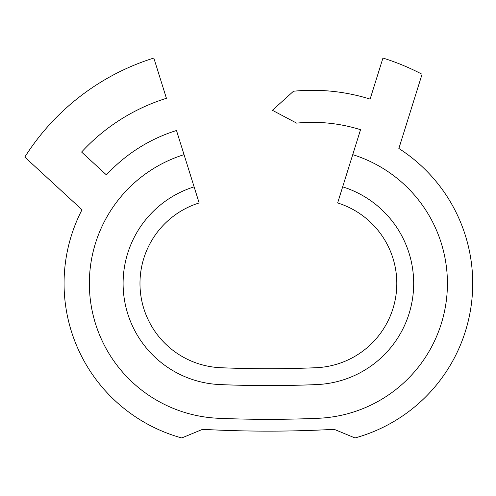 <?xml version="1.0" encoding="UTF-8"?>
<svg xmlns="http://www.w3.org/2000/svg" width="496" height="496" viewBox="0 0 496 496"><rect width="100%" height="100%" fill="white"/><g stroke="black" fill="none" stroke-linecap="round" stroke-linejoin="round"><path stroke-width="0.74" d="M342.668 186.849L337.633 202.951A84.345 84.345 0 0 1 316.008 367.722A1130.26 1130.26 0 0 1 220.77 367.722A84.345 84.345 0 0 1 199.15 202.951L194.116 186.849A101.215 101.215 0 0 0 220.063 384.58A1147.124 1147.124 0 0 0 316.721 384.58A101.215 101.215 0 0 0 342.668 186.849L352.737 154.647A134.955 134.955 0 0 1 318.141 418.289A1180.864 1180.864 0 0 1 218.637 418.289A134.955 134.955 0 0 1 184.041 154.647L176.489 130.498A160.258 160.258 0 0 0 106.423 174.908L81.598 152.055A193.998 193.998 0 0 1 166.42 98.295L153.828 58.044A236.17 236.17 0 0 0 24.8 157.089L82.014 209.758A160.258 160.258 0 0 0 181.765 437.956L202.597 429.325A1192.675 1192.675 0 0 0 334.18 429.325L355.012 437.956A160.258 160.258 0 0 0 398.858 148.478L422.065 74.257A236.17 236.17 0 0 0 382.949 58.044L370.109 99.101A193.155 193.155 0 0 0 293.496 91.227L272.397 110.292L296.639 123.126A161.101 161.101 0 0 1 360.542 129.692L352.737 154.647M194.116 186.849L184.041 154.647"/></g></svg>
